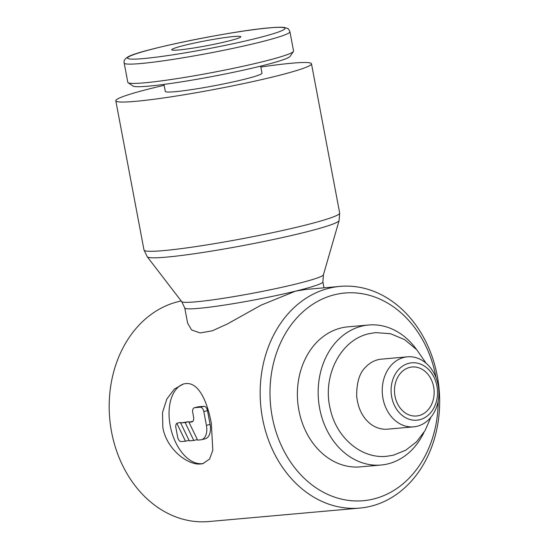 <?xml version="1.0" encoding="UTF-8"?>
<svg xmlns="http://www.w3.org/2000/svg" width="549" height="549" viewBox="0 0 549 549"><rect width="100%" height="100%" fill="white"/><g stroke="black" fill="none" stroke-linecap="round" stroke-linejoin="round"><path stroke-width="0.82" d="M407.454 356.823L381.418 359.149A35.143 28.28 84.9 0 0 378.035 359.712A35.143 28.28 84.9 0 0 365.366 367.405C359.465 373.08 356.569 382.694 356.685 396.241C357.989 408.353 362.566 417.563 370.403 423.869A35.143 28.28 84.9 0 0 387.663 429.153L413.699 426.834A35.143 28.28 -95.1 0 1 382.646 396.46A35.143 28.28 -95.1 0 1 404.071 357.385A35.143 28.28 -95.1 0 1 407.454 356.823A35.143 28.28 -95.1 0 1 438.507 387.196A35.143 28.28 -95.1 0 1 417.082 426.271A35.143 28.28 -95.1 0 1 413.699 426.834M359.801 508.086A111.282 89.562 -95.1 0 1 261.468 411.901A111.282 89.562 -95.1 0 1 329.304 288.17A111.282 89.562 -95.1 0 1 340.03 286.393A111.282 89.562 -95.1 0 1 438.356 382.578A111.282 89.562 -95.1 0 1 370.527 506.308A111.282 89.562 -95.1 0 1 359.801 508.086L208.826 521.55A111.282 89.562 -95.1 0 1 110.493 425.365A111.282 89.562 -95.1 0 1 178.329 301.634A111.282 89.562 -95.1 0 1 181.225 300.996M340.03 286.393L305.326 289.488L295.369 291.196L260.953 305.217L227.348 323.992L212.298 330.807L200.138 332.941L191.587 329.949L187.634 323.176L184.752 307.955A70.286 5.051 -10.7 0 0 198.649 308.366A70.286 5.051 -10.7 0 0 295.369 291.196A70.286 5.051 -10.7 0 0 322.881 281.857L323.409 274.836A72.166 5.181 -10.7 0 0 323.416 274.809L339.11 220.561M438.157 401.244A104.255 83.908 -95.1 0 1 373.375 499.048A104.255 83.908 -95.1 0 1 272.235 416.835A104.255 83.908 -95.1 0 1 334.766 294.689A104.255 83.908 -95.1 0 1 436.057 377.685M164.144 85.308A99.568 7.151 -10.7 0 0 154.777 87.531A99.568 7.151 -10.7 0 0 115.805 100.769A99.568 7.151 -10.7 0 0 170.567 96.912A99.568 7.151 -10.7 0 0 272.51 77.032A99.568 7.151 -10.7 0 0 311.482 63.794A99.568 7.151 -10.7 0 0 260.83 67.033M184.752 307.955L181.705 301.614A72.166 5.181 -10.7 0 1 181.685 301.593L147.276 256.808A97.688 7.013 -10.7 0 0 147.29 256.829A97.688 7.013 -10.7 0 0 166.464 257.124A97.688 7.013 -10.7 0 0 300.9 233.27A97.688 7.013 -10.7 0 0 339.104 220.581L339.68 213.046L311.482 63.794M181.705 301.614A72.166 5.181 -10.7 0 0 195.869 301.833A72.166 5.181 -10.7 0 0 295.184 284.21A72.166 5.181 -10.7 0 0 323.409 274.836M124.17 63.039L127.814 82.323A84.34 6.06 -10.7 0 0 128.109 82.714A84.34 6.06 -10.7 0 0 176.908 78.644A84.34 6.06 -10.7 0 0 260.555 62.215A84.34 6.06 -10.7 0 0 293.434 51.476A84.34 6.06 -10.7 0 0 293.571 51.009L289.92 31.718C288.829 29.385 288.033 28.287 287.532 28.431L284.245 27.45C281.232 27.086 276.339 27.217 269.566 27.834C232.165 30.819 138.149 49.993 127.924 56.979C124.815 58.784 123.566 60.802 124.17 63.039A84.34 6.06 -10.7 0 0 140.839 63.526A84.34 6.06 -10.7 0 0 256.911 42.932A84.34 6.06 -10.7 0 0 289.92 31.718M128.109 82.714L133.023 86.042A80.127 5.758 -10.7 0 0 179.379 82.178A80.127 5.758 -10.7 0 0 258.847 66.573A80.127 5.758 -10.7 0 0 290.078 56.369L293.434 51.476M260.658 66.127L261.99 73.147A49.197 3.534 169.3 0 1 242.727 79.687A49.197 3.534 169.3 0 1 192.356 89.508A49.197 3.534 169.3 0 1 165.297 91.415L163.973 84.395M381.088 465.024L360.316 466.876A70.286 56.568 -95.1 0 1 298.21 406.13A70.286 56.568 -95.1 0 1 341.053 327.986A70.286 56.568 -95.1 0 1 347.826 326.861L368.605 325.008A70.286 56.568 84.9 0 0 361.832 326.133A70.286 56.568 84.9 0 0 318.99 404.277A70.286 56.568 84.9 0 0 381.088 465.024A70.286 56.568 84.9 0 0 387.862 463.898A70.286 56.568 84.9 0 0 423.938 432.447M419.656 419.724A28.802 23.182 -95.1 0 1 391.712 397.009A28.802 23.182 -95.1 0 1 408.991 363.266A28.802 23.182 -95.1 0 1 436.935 385.981A28.802 23.182 -95.1 0 1 419.656 419.724M178.679 49.973A35.143 2.525 169.3 0 1 171.734 49.767A35.143 2.525 169.3 0 1 195.087 42.911A35.143 2.525 169.3 0 1 233.853 36.515A35.143 2.525 169.3 0 1 240.798 36.721A35.143 2.525 169.3 0 1 217.445 43.577A35.143 2.525 169.3 0 1 178.679 49.973M418.88 415.607A24.602 19.798 -95.1 0 1 416.506 415.998A24.602 19.798 -95.1 0 1 394.772 394.738A24.602 19.798 -95.1 0 1 409.767 367.384A24.602 19.798 -95.1 0 1 412.141 366.993A24.602 19.798 -95.1 0 1 433.875 388.253A24.602 19.798 -95.1 0 1 418.88 415.607M185.624 383.6C198.676 381.987 207.261 401.504 211.31 423.121L212.82 450.18L209.581 459.067L202.883 463.631L200.81 463.967C187.943 465.538 166.45 449.164 162.833 427.445L162.511 412.519L166.827 399.048L174.321 389.117L183.448 383.964L185.624 383.6M203.487 463.466A40.997 24.156 76.3 0 1 202.018 463.672A40.997 24.156 76.3 0 1 170.67 427.966A40.997 24.156 76.3 0 1 184.087 383.826M181.321 441.568A4.687 2.759 76.3 0 1 177.684 437.224L175.948 428.042A4.687 2.759 76.3 0 1 176.84 423.293L185.473 441.197L181.321 441.568M197.839 406.912A4.687 2.759 76.3 0 1 198.072 406.836A4.687 2.759 76.3 0 1 198.319 406.795L203.857 406.301A4.687 2.759 76.3 0 1 207.495 410.652L210.095 424.425A14.054 8.283 76.3 0 1 205.12 438.823L201.442 439.722A14.054 8.283 76.3 0 1 200.714 439.838L197.606 440.12L188.966 422.208L191.704 421.968A4.687 2.759 -103.7 0 0 191.944 421.927A4.687 2.759 -103.7 0 0 193.605 417.123L192.733 412.532A4.687 2.759 76.3 0 1 194.394 407.735A4.687 2.759 76.3 0 1 194.641 407.694L200.179 407.2A4.687 2.759 76.3 0 1 203.816 411.544L206.417 425.324A14.054 8.283 76.3 0 1 201.442 439.722M192.919 421.289L188.966 422.208M180.655 422.95L185.15 422.552L193.783 440.456L189.295 440.861L180.655 422.95L188.829 421.653L185.15 422.552M197.352 439.591L193.783 440.456M188.829 421.653L189.082 422.181M180.772 422.922L180.518 422.394L176.84 423.293M189.041 440.332L185.473 441.197M416.533 349.487A70.286 56.568 84.9 0 0 368.605 325.008M147.29 256.829L144.003 250.015A99.568 7.151 -10.7 0 0 163.684 250.598A99.568 7.151 -10.7 0 0 300.708 226.277A99.568 7.151 -10.7 0 0 339.68 213.046M143.371 58.585A80.127 5.758 -10.7 0 0 253.638 39.02A80.127 5.758 -10.7 0 0 269.161 27.903A80.127 5.758 -10.7 0 0 158.894 47.468A80.127 5.758 -10.7 0 0 143.371 58.585M198.319 406.795L194.641 407.694M192.177 421.852L191.704 421.968M203.857 406.301L200.179 407.2M207.495 410.652L203.816 411.544M210.095 424.425L206.417 425.324M426.065 363.205L416.746 349.72L404.634 339.625L390.579 333.737L375.701 332.605L368.99 333.717C340.126 339.955 322.037 376.703 330.313 409.142C336.338 437.574 361.297 459.074 386.736 456.288L393.448 455.176L405.786 450.194L416.533 441.815L425.056 430.601L430.89 417.261M144.003 250.015L115.805 100.769M198.072 406.836L194.394 407.735M324.006 287.82L322.881 281.857"/></g></svg>

